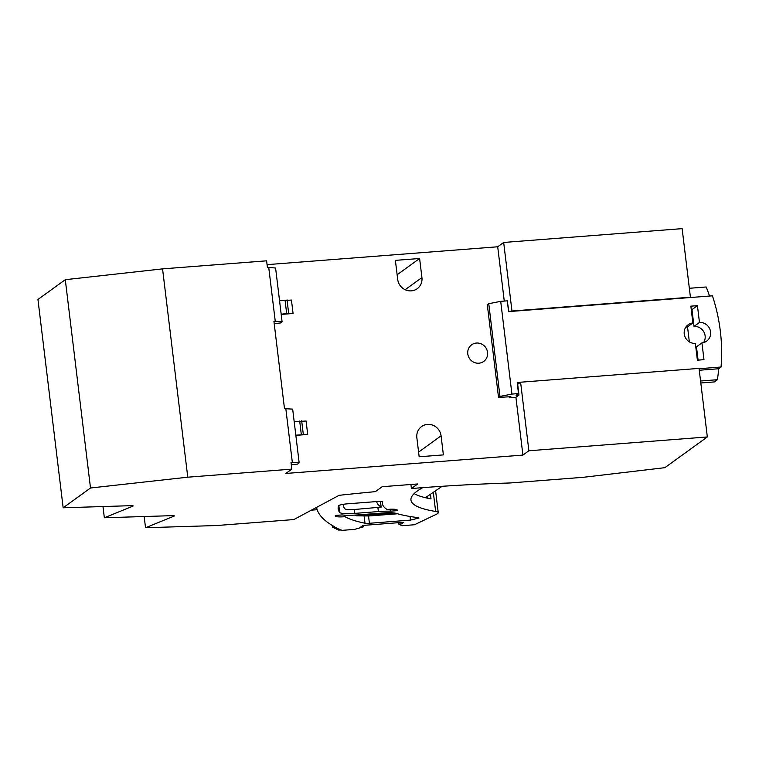 <?xml version="1.0" encoding="UTF-8"?>
<svg xmlns="http://www.w3.org/2000/svg" width="759" height="759" viewBox="0 0 759 759"><rect width="100%" height="100%" fill="white"/><g stroke="black" fill="none" stroke-linecap="round" stroke-linejoin="round"><path stroke-width="1.14" d="M425.429 497.714L442.127 486.301M311.323 510.19L317.158 509.687M427.905 498.284L427.64 496.111M430.505 494.707L431.008 498.91A195.253 30.189 -6.9 0 1 414.148 493.606M397.555 513.777L369.13 515.959L356.683 515.845A263.088 40.673 -6.9 0 1 354.719 515.114M422.763 487.657A195.253 30.189 173.1 0 0 417.108 491.158A195.253 30.189 173.1 0 0 410.951 500.086A195.253 30.189 173.1 0 0 435.638 511.452A20.55 3.178 173.1 0 1 438.237 512.657A20.55 3.178 173.1 0 1 436.548 514.194L414.471 524.754L401.957 525.721L398.769 524.089L401.568 523.881L403.779 522.268L362.954 525.437L360.734 527.04L363.533 526.822L354.538 529.393L342.034 530.361A685.102 105.918 173.1 0 1 341.294 530.038L338.277 530.038L338.182 529.279M393.987 512.961L356.683 515.845M344.918 516.689C349.463 519.241 356.161 521.424 365.003 523.236A6.85 1.063 -6.9 0 0 369.415 523.283L410.477 520.105L418.987 518.046L417.896 517.61C409.073 516.509 401.834 515.095 396.179 513.369A20.55 3.178 -6.9 0 0 386.777 512.78A20.55 3.178 173.1 0 0 382.156 513.037L358.476 514.868A27.4 4.241 173.1 0 1 349.216 515.276A27.4 4.241 -6.9 0 1 342.205 514.915L335.62 515.427A12.334 1.907 -6.9 0 0 335.231 515.997A12.334 1.907 -6.9 0 0 344.918 516.689L344.738 515.162M316.55 507.391A685.102 105.918 173.1 0 0 334.51 526.708L332.679 527.296L335.62 527.296A685.102 105.918 173.1 0 0 336.265 527.638L334.463 528.217L337.432 528.226A685.102 105.918 173.1 0 0 338.106 528.558L336.332 529.137L339.32 529.137A685.102 105.918 173.1 0 0 340.032 529.469L338.277 530.038M376.635 501.566A229.512 35.483 -6.9 0 0 381.122 507.107L355.838 509.374A15.076 2.334 -6.9 0 1 344.719 508.672A263.079 40.673 -6.9 0 1 343.248 505.209A263.079 40.673 -6.9 0 1 343.201 504.327M377.916 507.667L378.39 511.566L354.842 513.388A20.55 3.178 -6.9 0 1 339.671 512.429A268.563 41.517 -6.9 0 1 338.172 508.891A268.563 41.517 -6.9 0 1 338.258 506.765A268.563 41.517 173.1 0 1 338.505 505.836A6.85 1.063 173.1 0 1 347.005 503.862L377.327 501.509A6.85 1.063 173.1 0 1 382.422 501.917A6.85 1.063 173.1 0 1 382.422 501.965A224.028 34.639 173.1 0 0 382.346 502.828A224.028 34.639 -6.9 0 0 382.384 503.54L382.156 501.68M378.39 511.566A27.4 4.241 -6.9 0 1 390.287 511.196L390.06 509.261M390.287 511.196L396.872 510.684L396.748 509.669M382.384 503.54A224.028 34.639 -6.9 0 0 387.043 509.469A12.334 1.907 -6.9 0 1 397.261 510.124A12.334 1.907 -6.9 0 1 396.872 510.684M382.175 486.709L375.354 491.642A405.961 62.769 -6.9 0 0 339.121 495.314L293.837 519.554L216.695 525.532L145.529 527.733L173.896 516.205A3.425 0.531 -6.9 0 0 174.314 515.892A3.425 0.531 -6.9 0 0 172.559 515.646L104.344 517.761L132.711 506.225A3.425 0.531 -6.9 0 0 133.129 505.911A3.425 0.531 -6.9 0 0 131.383 505.665L63.158 507.78L90.501 487.999L187.767 477.193L291.817 469.128L285.839 473.455L522.913 455.087L528.881 450.77L707.341 436.947L664.856 467.677L583.453 477.288L509.944 482.98A405.961 62.769 -6.9 0 0 411.416 488.521L417.735 483.957L382.175 486.709M410.932 484.479L411.416 488.521M441.074 435.827A12.599 11.992 -125.9 0 0 433.702 425.581A12.599 11.992 -125.9 0 0 421.577 426.549A12.599 11.992 -125.9 0 0 416.852 437.696L419.158 456.776L443.379 454.897L441.074 435.827L418.598 452.089M63.158 507.78L37.95 299.473L65.293 279.692L90.501 487.999M291.285 464.726L297.462 464.119L299.169 462.876L292.67 409.12L284.492 408.655L273.923 321.304L275.242 321.199L268.733 267.443L267.415 267.538L266.608 260.821L162.559 268.876L65.293 279.692M699.267 370.25L718.659 368.741L721.05 367.014A178.128 169.504 -125.9 0 0 712.435 295.82L689.912 297.566L690.424 297.196L682.132 228.639L503.672 242.463L497.705 246.779L267.064 264.644M144.163 516.518L145.529 527.733M419.613 258.496L395.392 260.375L397.707 279.454A12.599 11.992 -125.9 0 0 405.069 289.691A12.599 11.992 -125.9 0 0 417.194 288.724A12.599 11.992 -125.9 0 0 421.928 277.576L419.613 258.496L397.137 274.758M363.533 526.822L363.362 525.399M401.568 523.881L401.388 522.458M398.769 524.089L398.589 522.676M687.521 326.844L689.343 341.863M509.204 396.796L509.327 397.811L515.911 397.299L518.985 395.078L517.685 384.31L520.589 382.213L699.039 368.39L707.341 436.947M102.987 506.547L104.344 517.761M162.559 268.876L187.767 477.193M291.817 469.128L291.001 462.411L292.319 462.307L285.811 408.551M515.911 397.299L522.913 455.087M497.705 246.779L504.27 301.076M487.544 352.356A10.275 9.782 54.1 0 0 481.538 344.007A10.275 9.782 54.1 0 0 471.643 344.795A10.275 9.782 54.1 0 0 467.791 353.893A10.275 9.782 54.1 0 0 473.806 362.242A10.275 9.782 54.1 0 0 483.692 361.455A10.275 9.782 54.1 0 0 487.544 352.356M279.559 300.773L291.447 300.061L293.078 313.495L288.657 313.287L281.181 314.217M281.209 314.416L293.078 313.495M294.188 421.729L306.086 421.017L307.708 434.452L295.82 435.163M295.839 435.372L307.708 434.452M520.589 382.213L528.881 450.77M503.672 242.463L511.964 311.019L508.596 311.607L507.287 300.839L500.703 301.351L511.927 394.082L518.511 393.57L516.12 395.306L518.985 395.078M508.881 311.588L507.477 302.367M690.424 297.196L511.964 311.019M721.05 367.014L699.086 368.722M718.659 368.741A178.128 169.504 -125.9 0 1 717.416 379.709L700.566 381.018M700.813 382.982L714.342 381.929L717.416 379.709M698.09 360.127L696.477 346.816L701.942 342.869A10.408 9.905 -125.9 0 0 706.676 341.104A10.408 9.905 -125.9 0 0 709.94 329.33A10.408 9.905 -125.9 0 0 699.466 322.452L697.436 305.659L690.851 306.162L692.882 322.964A10.408 9.905 -125.9 0 0 688.147 324.729A10.408 9.905 -125.9 0 0 684.884 336.512A10.408 9.905 -125.9 0 0 695.358 343.381L697.388 360.183L703.972 359.671L701.942 342.869M703.584 342.575A10.408 9.905 54.1 0 0 703.697 331.655A10.408 9.905 54.1 0 0 694.011 326.408L691.98 309.606L691.278 309.663M692.882 322.964L687.426 326.911A10.408 9.905 54.1 0 0 685.775 327.205M709.542 296.048A178.128 169.504 -125.9 0 0 706.193 286.978L689.352 288.287M689.912 297.566L511.462 311.389M274.208 323.619L280.394 323.002L282.092 321.769L275.242 321.199M299.169 462.876L292.319 462.307M268.733 267.443L275.593 268.012L282.092 321.769M499.963 396.426L498.53 397.441L487.306 304.71L488.749 303.695L499.963 396.426L511.927 394.082M509.327 397.811L510.873 396.691L498.53 397.441M488.749 303.695L500.703 301.351M520.076 382.583L517.211 382.802L518.511 393.57M694.011 326.408L699.466 322.452M697.436 305.659L691.98 309.606M433.361 492.638L435.638 511.452M410.477 520.105L410.04 516.481M365.003 523.236L364.121 515.968M369.415 523.283L368.523 515.959M339.671 512.429L338.837 505.522M354.842 513.388L354.368 509.479M381.122 507.107L380.43 501.424L381.151 507.135M405.135 289.72L421.928 277.576M173.839 515.684L173.896 516.205M132.654 505.712L132.711 506.225M287.035 299.852L288.657 313.287M285.042 300.061L286.665 313.495M301.674 420.809L303.296 434.243M299.682 421.008L301.304 434.452M435.619 491.007L438.237 512.657M343.248 505.209L343.144 504.337M332.679 527.296L332.47 525.551M334.463 528.217L334.368 527.439M336.332 529.137L336.237 528.368"/></g></svg>
